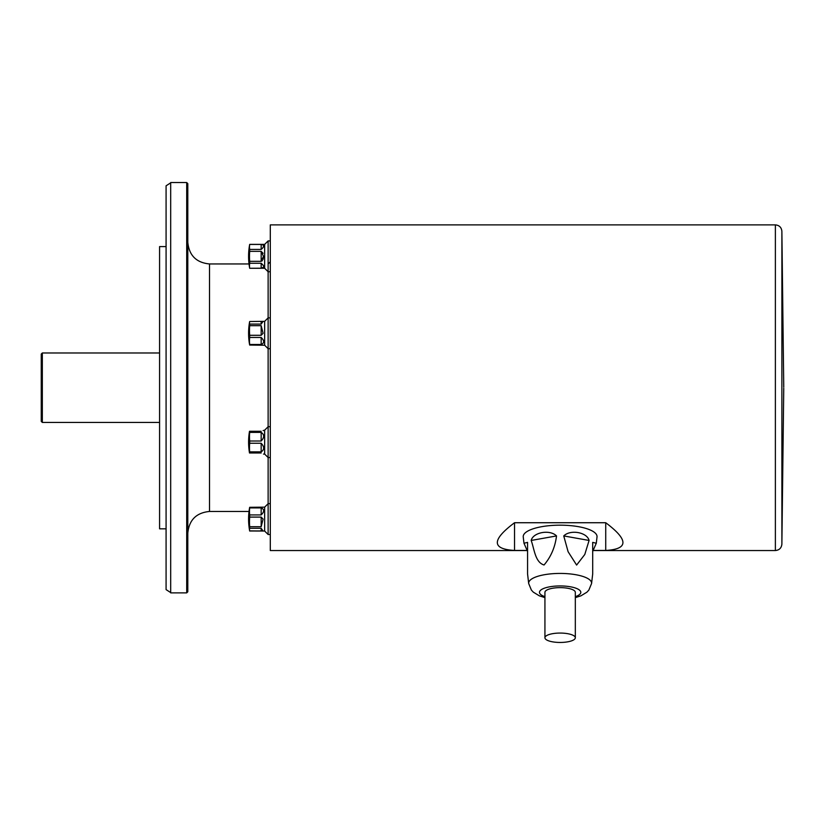 <?xml version="1.0" encoding="UTF-8"?>
<svg xmlns="http://www.w3.org/2000/svg" width="825" height="825" viewBox="0 0 825 825"><rect width="100%" height="100%" fill="white"/><g stroke="black" fill="none" stroke-linecap="round" stroke-linejoin="round"><path stroke-width="1.24" d="M249.686 530.867A64.216 16.624 -0 0 1 249.562 530.331A64.216 16.624 -0 0 1 249.686 528.289L261.174 528.289L263.093 531.032L249.686 530.867M249.686 526.701A64.216 62.03 -0 0 1 249.686 517.1L261.174 517.1L263.093 519.09L261.174 526.701L249.686 526.701L249.686 528.289M249.686 514.934A64.216 45.406 180 0 1 249.686 507.901L261.174 507.901C264.495 509.303 264.495 511.644 261.174 514.934L249.686 514.934L249.686 517.1M263.093 531.032L264.65 531.032L264.65 507.148L249.686 507.313L249.686 507.901M249.686 507.313A64.216 16.624 180 0 0 249.562 507.849A65.134 65.134 0 0 0 249.562 530.331M261.174 431.279C264.495 429.949 264.495 429.949 261.174 431.279L249.501 431.279A65.134 65.134 0 0 0 249.501 452.987L261.174 452.987C264.495 454.317 264.495 454.317 261.174 452.987C264.495 454.317 264.495 454.317 261.174 452.987M249.686 451.863A64.216 55.615 -0 0 1 249.686 443.252L261.174 443.252C264.495 446.789 264.495 449.656 261.174 451.863L249.686 451.863L249.686 452.987M249.686 441.014A64.216 55.615 180 0 1 249.686 432.393L261.174 432.393C264.495 434.6 264.495 437.477 261.174 441.014L249.686 441.014L249.686 443.252M249.686 431.279L249.686 432.393M263.093 430.588L264.65 430.186L264.65 454.07L268.125 457.545L270.301 457.545M249.562 322.049A64.216 16.624 180 0 1 249.686 321.523L263.093 321.348L261.174 324.091L249.686 324.091A64.216 16.624 180 0 1 249.562 322.049A65.134 65.134 0 0 0 249.562 344.53A64.216 16.624 -0 0 0 249.686 345.067L264.65 345.232L268.125 348.707L270.301 348.707M249.686 344.489A64.216 45.406 -0 0 1 249.686 337.446L261.174 337.446C264.495 340.735 264.495 343.076 261.174 344.489L249.686 344.489L249.686 345.067M249.686 335.29A64.216 62.03 180 0 1 249.686 325.679L261.174 325.679L263.093 333.29L261.174 335.29L249.686 335.29L249.686 337.446M249.686 324.091L249.686 325.679M263.093 321.348L264.65 321.348L264.65 345.232M249.686 268.218A64.216 32.113 -0 0 1 249.686 263.247L261.174 263.247C264.495 266.052 264.495 267.713 261.174 268.218L249.686 268.269L264.65 268.269L268.125 271.745L270.301 271.745M263.103 253.285L261.174 251.357L263.505 256.327L261.174 261.308L249.686 261.308L249.686 263.247M249.686 261.308A64.216 64.216 0 0 1 249.686 251.357L261.174 251.357L261.174 261.308L262.453 260.638M262.319 244.509L261.174 244.447C264.495 244.953 264.495 246.613 261.174 249.418L249.686 249.418L249.686 251.357M249.686 249.418A64.216 32.113 180 0 1 249.686 244.447L261.174 244.447L261.174 249.418M249.686 268.269A65.134 65.134 0 0 1 249.686 244.386L249.686 244.447M249.686 244.386L264.65 244.386L264.65 268.269M261.174 263.247L261.174 268.218L263.464 267.218M263.123 259.328L263.505 256.431M263.381 247.046L263.505 246.046M261.174 528.289L261.174 530.98L262.195 530.929L249.686 530.98L264.65 531.032L268.125 534.507L270.301 534.507L268.125 534.507L268.125 240.921L270.301 240.921M248.583 256.327A65.134 65.134 0 0 0 249.037 263.959L209.509 263.959L209.509 511.459C196.319 512.748 189.08 519.987 187.801 533.167L187.801 514.367M187.801 502.425L187.801 273.003M187.801 261.061L187.801 242.251C189.08 255.441 196.319 262.68 209.509 263.959M187.801 183.635L187.801 591.793L186.708 592.876L186.708 182.542L187.801 183.635M186.708 182.542L170.693 182.542L170.693 592.876L186.708 592.876M166.083 246.593L159.576 246.593L159.576 528.825L166.083 528.825M41.25 421.358L41.25 354.059L42.333 352.976L42.333 422.452L41.25 421.358M527.453 550.543L270.301 550.543L270.301 224.885L775.376 224.885C779.254 225.246 781.43 227.37 781.883 231.237L781.883 544.18L783.75 388.255M592.835 550.44L605.725 550.44C628.66 549.141 628.66 539.901 605.725 522.73L514.542 522.73L514.542 550.44L527.433 550.44M514.542 522.73C491.597 539.901 491.597 549.141 514.542 550.44M605.725 522.73L605.725 550.44M575.324 637.756A15.201 4.692 180 0 0 560.134 633.064A15.201 4.692 180 0 0 544.933 637.756A15.201 4.692 180 0 0 560.134 642.458A15.201 4.692 180 0 0 575.324 637.756L575.324 592.329A15.201 4.692 180 0 0 560.134 587.637A15.201 4.692 180 0 0 544.933 592.329L544.933 637.756M596.289 543.242L592.701 551.43L592.701 573.726L592.701 542.386L596.289 543.242L597.011 536.993A36.908 11.406 180 0 0 597.042 536.58A36.908 11.406 180 0 0 559.463 525.174A36.908 11.406 180 0 0 523.246 536.993L523.978 543.242L527.567 542.386L527.567 573.726L527.567 551.43L523.978 543.242M592.701 542.386L592.701 573.746M544.933 597.62L539.333 595.825L533.301 592.144L531.382 590.071L528.681 583.502L527.567 573.922L527.567 542.386M556.524 535.93C555.112 547.181 550.956 556.865 544.046 564.991C535.054 562.279 534.332 548.986 531.176 540.447C533.167 532.228 549.935 529.258 556.524 535.93L531.176 540.447M589.081 540.447L584.791 554.482L576.613 565.063L568.105 551.719L563.743 535.93C570.374 529.248 587.122 532.259 589.081 540.447L563.743 535.93M781.883 544.18C781.43 548.058 779.254 550.172 775.376 550.543L775.376 224.885M261.174 324.091L261.174 321.523M261.174 335.29L261.174 325.679M261.174 344.489L261.174 337.446M261.174 441.014L261.174 432.393M261.174 451.863L261.174 443.252M261.174 514.934L261.174 507.901M261.174 526.701L261.174 517.1M528.681 583.502A31.463 9.725 -0 0 1 559.567 573.427A31.463 9.725 -0 0 1 591.597 583.151A31.463 9.725 -0 0 1 591.577 583.502L592.701 573.922M575.324 596.661A20.677 6.394 180 0 0 580.81 592.329A20.677 6.394 180 0 0 552.606 586.379A20.677 6.394 180 0 0 544.933 596.661M263.505 454.07L264.65 454.07M248.583 519.09A65.134 65.134 0 0 0 249.686 531.032M170.693 592.587L166.083 589.617L166.083 185.8L170.693 182.841M159.576 352.976L42.333 352.976M159.576 422.452L42.333 422.452M209.509 511.459L249.037 511.459M781.883 231.237L783.75 387.173M592.804 550.543L775.376 550.543M264.65 244.386L268.125 240.921M264.65 321.348L268.125 317.873L270.301 317.873M264.65 430.186L268.125 426.711L270.301 426.711M264.65 531.032L268.125 534.507M264.65 507.148L268.125 503.673L270.301 503.673M268.125 263.959L270.301 261.793M591.577 583.502L588.823 590.143L586.895 592.195L580.903 595.846L575.324 597.62"/></g></svg>
